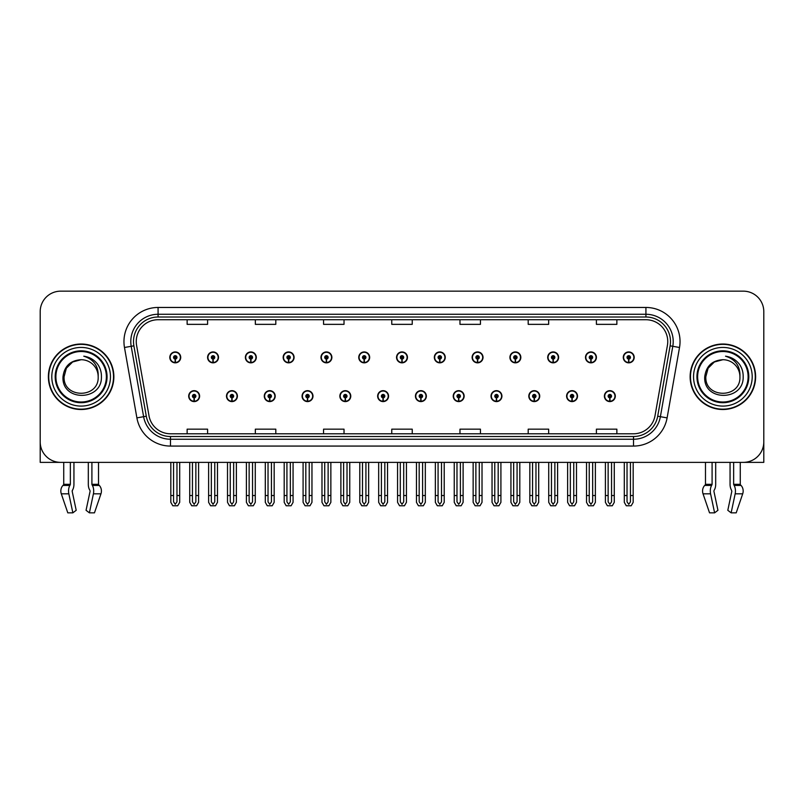 <?xml version="1.0" encoding="UTF-8"?>
<svg xmlns="http://www.w3.org/2000/svg" width="804" height="804" viewBox="0 0 804 804"><rect width="100%" height="100%" fill="white"/><g stroke="black" fill="none" stroke-linecap="round" stroke-linejoin="round"><path stroke-width="1.21" d="M528.811 396.131A5.457 5.457 0 0 0 534.268 401.588A5.457 5.457 0 0 0 539.725 396.131A5.457 5.457 0 0 0 534.268 390.674A5.457 5.457 0 0 0 528.811 396.131M491.013 396.131A5.457 5.457 0 0 0 496.47 401.588A5.457 5.457 0 0 0 501.927 396.131A5.457 5.457 0 0 0 496.47 390.674A5.457 5.457 0 0 0 491.013 396.131M453.225 396.131A5.457 5.457 0 0 0 458.682 401.588A5.457 5.457 0 0 0 464.139 396.131A5.457 5.457 0 0 0 458.682 390.674A5.457 5.457 0 0 0 453.225 396.131M415.437 396.131A5.457 5.457 0 0 0 420.894 401.588A5.457 5.457 0 0 0 426.351 396.131A5.457 5.457 0 0 0 420.894 390.674A5.457 5.457 0 0 0 415.437 396.131M377.649 396.131A5.457 5.457 0 0 0 383.106 401.588A5.457 5.457 0 0 0 388.563 396.131A5.457 5.457 0 0 0 383.106 390.674A5.457 5.457 0 0 0 377.649 396.131M339.861 396.131A5.457 5.457 0 0 0 345.318 401.588A5.457 5.457 0 0 0 350.775 396.131A5.457 5.457 0 0 0 345.318 390.674A5.457 5.457 0 0 0 339.861 396.131M302.073 396.131A5.457 5.457 0 0 0 307.53 401.588A5.457 5.457 0 0 0 312.987 396.131A5.457 5.457 0 0 0 307.53 390.674A5.457 5.457 0 0 0 302.073 396.131M264.275 396.131A5.457 5.457 0 0 0 269.732 401.588A5.457 5.457 0 0 0 275.189 396.131A5.457 5.457 0 0 0 269.732 390.674A5.457 5.457 0 0 0 264.275 396.131M226.487 396.131A5.457 5.457 0 0 0 231.944 401.588A5.457 5.457 0 0 0 237.401 396.131A5.457 5.457 0 0 0 231.944 390.674A5.457 5.457 0 0 0 226.487 396.131M188.699 396.131A5.457 5.457 0 0 0 194.156 401.588A5.457 5.457 0 0 0 199.613 396.131A5.457 5.457 0 0 0 194.156 390.674A5.457 5.457 0 0 0 188.699 396.131M566.599 396.131A5.457 5.457 0 0 0 572.056 401.588A5.457 5.457 0 0 0 577.513 396.131A5.457 5.457 0 0 0 572.056 390.674A5.457 5.457 0 0 0 566.599 396.131M585.493 357.388A5.457 5.457 0 0 0 590.95 362.845A5.457 5.457 0 0 0 596.407 357.388A5.457 5.457 0 0 0 590.95 351.931A5.457 5.457 0 0 0 585.493 357.388M547.705 357.388A5.457 5.457 0 0 0 553.162 362.845A5.457 5.457 0 0 0 558.619 357.388A5.457 5.457 0 0 0 553.162 351.931A5.457 5.457 0 0 0 547.705 357.388M509.917 357.388A5.457 5.457 0 0 0 515.374 362.845A5.457 5.457 0 0 0 520.831 357.388A5.457 5.457 0 0 0 515.374 351.931A5.457 5.457 0 0 0 509.917 357.388M472.119 357.388A5.457 5.457 0 0 0 477.576 362.845A5.457 5.457 0 0 0 483.033 357.388A5.457 5.457 0 0 0 477.576 351.931A5.457 5.457 0 0 0 472.119 357.388M434.331 357.388A5.457 5.457 0 0 0 439.788 362.845A5.457 5.457 0 0 0 445.245 357.388A5.457 5.457 0 0 0 439.788 351.931A5.457 5.457 0 0 0 434.331 357.388M396.543 357.388A5.457 5.457 0 0 0 402 362.845A5.457 5.457 0 0 0 407.457 357.388A5.457 5.457 0 0 0 402 351.931A5.457 5.457 0 0 0 396.543 357.388M358.755 357.388A5.457 5.457 0 0 0 364.212 362.845A5.457 5.457 0 0 0 369.669 357.388A5.457 5.457 0 0 0 364.212 351.931A5.457 5.457 0 0 0 358.755 357.388M320.967 357.388A5.457 5.457 0 0 0 326.424 362.845A5.457 5.457 0 0 0 331.881 357.388A5.457 5.457 0 0 0 326.424 351.931A5.457 5.457 0 0 0 320.967 357.388M283.169 357.388A5.457 5.457 0 0 0 288.626 362.845A5.457 5.457 0 0 0 294.083 357.388A5.457 5.457 0 0 0 288.626 351.931A5.457 5.457 0 0 0 283.169 357.388M245.381 357.388A5.457 5.457 0 0 0 250.838 362.845A5.457 5.457 0 0 0 256.295 357.388A5.457 5.457 0 0 0 250.838 351.931A5.457 5.457 0 0 0 245.381 357.388M207.593 357.388A5.457 5.457 0 0 0 213.05 362.845A5.457 5.457 0 0 0 218.507 357.388A5.457 5.457 0 0 0 213.05 351.931A5.457 5.457 0 0 0 207.593 357.388M169.805 357.388A5.457 5.457 0 0 0 175.262 362.845A5.457 5.457 0 0 0 180.719 357.388A5.457 5.457 0 0 0 175.262 351.931A5.457 5.457 0 0 0 169.805 357.388M604.387 396.131A5.457 5.457 0 0 0 609.844 401.588A5.457 5.457 0 0 0 615.301 396.131A5.457 5.457 0 0 0 609.844 390.674A5.457 5.457 0 0 0 604.387 396.131M623.281 357.388A5.457 5.457 0 0 0 628.738 362.845A5.457 5.457 0 0 0 634.195 357.388A5.457 5.457 0 0 0 628.738 351.931A5.457 5.457 0 0 0 623.281 357.388M714.012 490.51L714.374 489.887A7.507 3.95 90 0 0 715.691 484.309L715.691 462.37L730.062 462.37L730.062 484.309A7.507 3.95 -90 0 0 731.369 489.887L731.831 491.274L727.801 510.299L731.137 512.841L735.168 493.817A7.507 3.95 -90 0 0 734.132 485.435L733.65 484.309L740.263 484.309L740.263 462.37L763.8 462.37L763.8 311.62A20.462 20.462 0 0 0 743.338 291.159L60.662 291.159A20.462 20.462 0 0 0 40.2 311.62L40.2 462.37L63.737 462.37L63.737 484.309L70.35 484.309L69.868 485.435A7.507 3.95 90 0 0 68.832 493.817L72.862 512.841L76.199 510.299L72.169 491.274L72.631 489.887A7.507 3.95 90 0 0 73.938 484.309L73.938 462.37L88.309 462.37L88.309 484.309A7.507 3.95 -90 0 0 89.626 489.887L89.988 490.51L89.626 489.887M90.088 491.274L86.058 510.299L89.395 512.841L93.415 493.817A7.507 3.95 -90 0 0 92.39 485.435L91.907 484.309L98.52 484.309L98.52 462.37L102.952 462.37M701.048 462.37L705.48 462.37L705.48 484.309L712.093 484.309L711.61 485.435A7.507 3.95 90 0 0 710.585 493.817L714.605 512.841L717.942 510.299L713.912 491.274M48.381 376.764A32.743 32.743 0 0 0 81.124 409.507A32.743 32.743 0 0 0 113.866 376.764A32.743 32.743 0 0 0 81.124 344.022A32.743 32.743 0 0 0 48.381 376.764M690.134 376.764A32.743 32.743 0 0 0 722.876 409.507A32.743 32.743 0 0 0 755.619 376.764A32.743 32.743 0 0 0 722.876 344.022A32.743 32.743 0 0 0 690.134 376.764M136.248 341.559A21.829 21.829 0 0 1 158.076 319.731L645.924 319.731A21.829 21.829 0 0 1 667.42 345.358L655.009 415.748A21.829 21.829 0 0 1 633.512 433.788L170.488 433.788A21.829 21.829 0 0 1 148.991 415.748L136.579 345.358A21.829 21.829 0 0 1 136.248 341.559M133.514 341.559A24.552 24.552 0 0 0 133.886 345.831L146.298 416.221A24.552 24.552 0 0 0 170.488 436.512L633.512 436.512A24.552 24.552 0 0 0 657.702 416.221L670.114 345.831A24.552 24.552 0 0 0 645.924 317.007L158.076 317.007A24.552 24.552 0 0 0 133.514 341.559M124.479 347.489A34.11 34.11 0 0 1 158.076 307.46L645.924 307.46A34.11 34.11 0 0 1 679.521 347.489L667.109 417.879A34.11 34.11 0 0 1 633.512 446.069L170.488 446.069A34.11 34.11 0 0 1 136.891 417.879L124.479 347.489L131.203 346.303A27.286 27.286 0 0 1 158.076 314.274L645.924 314.274A27.286 27.286 0 0 1 672.797 346.303L660.385 416.693A27.286 27.286 0 0 1 633.512 439.245L170.488 439.245A27.286 27.286 0 0 1 143.614 416.693L131.203 346.303A27.286 27.286 0 0 1 130.791 341.559M743.338 291.159L60.662 291.159M40.2 311.62L40.2 441.909A20.462 20.462 0 0 0 60.662 462.37L743.338 462.37A20.462 20.462 0 0 0 763.8 441.909L763.8 311.62M391.769 319.731L391.769 324.354L412.231 324.354L412.231 319.731M323.56 319.731L323.56 324.354L344.022 324.354L344.022 319.731M255.34 319.731L255.34 324.354L275.802 324.354L275.802 319.731M187.131 319.731L187.131 324.354L207.593 324.354L207.593 319.731M459.978 319.731L459.978 324.354L480.44 324.354L480.44 319.731M528.198 319.731L528.198 324.354L548.66 324.354L548.66 319.731M596.407 319.731L596.407 324.354L616.869 324.354L616.869 319.731M412.231 433.788L412.231 429.165L391.769 429.165L391.769 433.788M344.022 433.788L344.022 429.165L323.56 429.165L323.56 433.788M275.802 433.788L275.802 429.165L255.34 429.165L255.34 433.788M207.593 433.788L207.593 429.165L187.131 429.165L187.131 433.788M480.44 433.788L480.44 429.165L459.978 429.165L459.978 433.788M548.66 433.788L548.66 429.165L528.198 429.165L528.198 433.788M616.869 433.788L616.869 429.165L596.407 429.165L596.407 433.788M611.553 462.37L611.553 501.847L609.844 504.289L608.136 501.847L608.136 495.515L605.412 495.515L605.412 502.339L607.382 505.756L612.306 505.756L614.276 502.339L614.276 462.37M609.774 397.839L609.623 401.246A5.115 5.115 0 0 1 604.729 396.131A5.115 5.115 0 0 1 609.844 391.015A5.115 5.115 0 0 1 614.959 396.131A5.115 5.115 0 0 1 610.065 401.246L609.914 397.839A1.708 1.708 0 0 0 611.553 396.131A1.708 1.708 0 0 0 609.844 394.432A1.708 1.708 0 0 0 608.136 396.131A1.708 1.708 0 0 0 609.774 397.839L609.814 396.814A0.683 0.683 0 0 1 609.161 396.131A0.683 0.683 0 0 1 609.844 395.447A0.683 0.683 0 0 1 610.527 396.131A0.683 0.683 0 0 1 609.874 396.814L609.914 397.839M605.412 462.37L605.412 495.515M608.136 462.37L608.136 495.515M611.553 495.515L614.276 495.515M630.447 462.37L630.447 501.847L628.738 504.289L627.03 501.847L627.03 495.515L624.306 495.515L624.306 502.339L626.276 505.756L631.2 505.756L633.17 502.339L633.17 462.37M628.668 359.097L628.517 362.503A5.115 5.115 0 0 1 623.623 357.388A5.115 5.115 0 0 1 628.738 352.273A5.115 5.115 0 0 1 633.853 357.388A5.115 5.115 0 0 1 628.959 362.503L628.808 359.097A1.708 1.708 0 0 0 630.447 357.388A1.708 1.708 0 0 0 628.738 355.68A1.708 1.708 0 0 0 627.03 357.388A1.708 1.708 0 0 0 628.668 359.097L628.708 358.071A0.683 0.683 0 0 1 628.055 357.388A0.683 0.683 0 0 1 628.738 356.705A0.683 0.683 0 0 1 629.421 357.388A0.683 0.683 0 0 1 628.768 358.071L628.808 359.097M624.306 462.37L624.306 495.515M627.03 462.37L627.03 495.515M630.447 495.515L633.17 495.515M573.754 462.37L573.754 501.847L572.056 504.289L570.348 501.847L570.348 495.515L567.624 495.515L567.624 502.339L569.594 505.756L574.518 505.756L576.488 502.339L576.488 462.37M571.976 397.839L571.835 401.246A5.115 5.115 0 0 1 566.941 396.131A5.115 5.115 0 0 1 572.056 391.015A5.115 5.115 0 0 1 577.171 396.131A5.115 5.115 0 0 1 572.277 401.246L572.126 397.839A1.708 1.708 0 0 0 573.754 396.131A1.708 1.708 0 0 0 572.056 394.432A1.708 1.708 0 0 0 570.348 396.131A1.708 1.708 0 0 0 571.976 397.839L572.026 396.814A0.683 0.683 0 0 1 571.373 396.131A0.683 0.683 0 0 1 572.056 395.447A0.683 0.683 0 0 1 572.739 396.131A0.683 0.683 0 0 1 572.086 396.814L572.126 397.839M567.624 462.37L567.624 495.515M570.348 462.37L570.348 495.515M573.754 495.515L576.488 495.515M535.966 462.37L535.966 501.847L534.268 504.289L532.56 501.847L532.56 495.515L529.826 495.515L529.826 502.339L531.796 505.756L536.73 505.756L538.7 502.339L538.7 462.37M534.188 397.839L534.037 401.246A5.115 5.115 0 0 1 529.153 396.131A5.115 5.115 0 0 1 534.268 391.015A5.115 5.115 0 0 1 539.384 396.131A5.115 5.115 0 0 1 534.489 401.246L534.338 397.839A1.708 1.708 0 0 0 535.966 396.131A1.708 1.708 0 0 0 534.268 394.432A1.708 1.708 0 0 0 532.56 396.131A1.708 1.708 0 0 0 534.188 397.839L534.238 396.814A0.683 0.683 0 0 1 533.585 396.131A0.683 0.683 0 0 1 534.268 395.447A0.683 0.683 0 0 1 534.951 396.131A0.683 0.683 0 0 1 534.298 396.814L534.338 397.839M529.826 462.37L529.826 495.515M532.56 462.37L532.56 495.515M535.966 495.515L538.7 495.515M498.178 462.37L498.178 501.847L496.47 504.289L494.772 501.847L494.772 495.515L492.038 495.515L492.038 502.339L494.008 505.756L498.942 505.756L500.912 502.339L500.912 462.37M496.4 397.839L496.249 401.246A5.115 5.115 0 0 1 491.355 396.131A5.115 5.115 0 0 1 496.47 391.015A5.115 5.115 0 0 1 501.595 396.131A5.115 5.115 0 0 1 496.701 401.246L496.55 397.839A1.708 1.708 0 0 0 498.178 396.131A1.708 1.708 0 0 0 496.47 394.432A1.708 1.708 0 0 0 494.772 396.131A1.708 1.708 0 0 0 496.4 397.839L496.44 396.814A0.683 0.683 0 0 1 495.797 396.131A0.683 0.683 0 0 1 496.47 395.447A0.683 0.683 0 0 1 497.153 396.131A0.683 0.683 0 0 1 496.5 396.814L496.55 397.839M492.038 462.37L492.038 495.515M494.772 462.37L494.772 495.515M498.178 495.515L500.912 495.515M592.659 462.37L592.659 501.847L590.95 504.289L589.242 501.847L589.242 495.515L586.518 495.515L586.518 502.339L588.488 505.756L593.412 505.756L595.382 502.339L595.382 462.37M590.88 359.097L590.729 362.503A5.115 5.115 0 0 1 585.835 357.388A5.115 5.115 0 0 1 590.95 352.273A5.115 5.115 0 0 1 596.065 357.388A5.115 5.115 0 0 1 591.171 362.503L591.02 359.097A1.708 1.708 0 0 0 592.659 357.388A1.708 1.708 0 0 0 590.95 355.68A1.708 1.708 0 0 0 589.242 357.388A1.708 1.708 0 0 0 590.88 359.097L590.92 358.071A0.683 0.683 0 0 1 590.267 357.388A0.683 0.683 0 0 1 590.95 356.705A0.683 0.683 0 0 1 591.633 357.388A0.683 0.683 0 0 1 590.98 358.071L591.02 359.097M586.518 462.37L586.518 495.515M589.242 462.37L589.242 495.515M592.659 495.515L595.382 495.515M554.861 462.37L554.861 501.847L553.162 504.289L551.454 501.847L551.454 495.515L548.73 495.515L548.73 502.339L550.69 505.756L555.624 505.756L557.594 502.339L557.594 462.37M553.082 359.097L552.941 362.503A5.115 5.115 0 0 1 548.047 357.388A5.115 5.115 0 0 1 553.162 352.273A5.115 5.115 0 0 1 558.277 357.388A5.115 5.115 0 0 1 553.383 362.503L553.232 359.097A1.708 1.708 0 0 0 554.861 357.388A1.708 1.708 0 0 0 553.162 355.68A1.708 1.708 0 0 0 551.454 357.388A1.708 1.708 0 0 0 553.082 359.097L553.132 358.071A0.683 0.683 0 0 1 552.479 357.388A0.683 0.683 0 0 1 553.162 356.705A0.683 0.683 0 0 1 553.845 357.388A0.683 0.683 0 0 1 553.192 358.071L553.232 359.097M548.73 462.37L548.73 495.515M551.454 462.37L551.454 495.515M554.861 495.515L557.594 495.515M517.072 462.37L517.072 501.847L515.374 504.289L513.666 501.847L513.666 495.515L510.932 495.515L510.932 502.339L512.902 505.756L517.836 505.756L519.806 502.339L519.806 462.37M515.294 359.097L515.143 362.503A5.115 5.115 0 0 1 510.249 357.388A5.115 5.115 0 0 1 515.374 352.273A5.115 5.115 0 0 1 520.489 357.388A5.115 5.115 0 0 1 515.595 362.503L515.444 359.097A1.708 1.708 0 0 0 517.072 357.388A1.708 1.708 0 0 0 515.374 355.68A1.708 1.708 0 0 0 513.666 357.388A1.708 1.708 0 0 0 515.294 359.097L515.344 358.071A0.683 0.683 0 0 1 514.691 357.388A0.683 0.683 0 0 1 515.374 356.705A0.683 0.683 0 0 1 516.047 357.388A0.683 0.683 0 0 1 515.404 358.071L515.444 359.097M510.932 462.37L510.932 495.515M513.666 462.37L513.666 495.515M517.072 495.515L519.806 495.515M479.284 462.37L479.284 501.847L477.576 504.289L475.878 501.847L475.878 495.515L473.144 495.515L473.144 502.339L475.114 505.756L480.048 505.756L482.018 502.339L482.018 462.37M477.506 359.097L477.355 362.503A5.115 5.115 0 0 1 472.461 357.388A5.115 5.115 0 0 1 477.576 352.273A5.115 5.115 0 0 1 482.691 357.388A5.115 5.115 0 0 1 477.807 362.503L477.656 359.097A1.708 1.708 0 0 0 479.284 357.388A1.708 1.708 0 0 0 477.576 355.68A1.708 1.708 0 0 0 475.878 357.388A1.708 1.708 0 0 0 477.506 359.097L477.546 358.071A0.683 0.683 0 0 1 476.893 357.388A0.683 0.683 0 0 1 477.576 356.705A0.683 0.683 0 0 1 478.259 357.388A0.683 0.683 0 0 1 477.606 358.071L477.656 359.097M473.144 462.37L473.144 495.515M475.878 462.37L475.878 495.515M479.284 495.515L482.018 495.515M70.35 462.37L70.35 484.309M91.907 484.309L91.907 462.37M72.26 490.51L72.169 491.274M89.395 512.841L94.46 512.841L100.962 493.817A7.507 6.382 90 0 0 99.304 485.435L98.711 484.812A0.683 0.583 -90 0 1 98.52 484.309M67.787 512.841L61.295 493.817L67.787 512.841L72.862 512.841M69.868 485.435L62.953 485.435A7.507 6.382 -90 0 0 61.295 493.817A7.507 6.382 -90 0 1 62.953 485.435L63.536 484.812A0.683 0.583 90 0 0 63.737 484.309M712.093 462.37L712.093 484.309M733.65 484.309L733.65 462.37M731.831 491.274L731.369 489.887M731.137 512.841L736.213 512.841L742.705 493.817A7.507 6.382 90 0 0 741.047 485.435L740.464 484.812A0.683 0.583 -90 0 1 740.263 484.309M710.585 493.817L703.038 493.817A7.507 6.382 -90 0 1 704.696 485.435A7.507 6.382 -90 0 0 703.038 493.817L709.54 512.841L714.605 512.841M711.61 485.435L704.696 485.435L705.289 484.812A0.683 0.583 90 0 0 705.48 484.309M106.369 376.764A25.236 25.236 0 0 1 81.124 402A25.236 25.236 0 0 1 55.888 376.764A25.236 25.236 0 0 1 81.124 351.519A25.236 25.236 0 0 1 106.369 376.764M62.993 376.764C61.395 401.789 102.259 401.337 101.425 376.764C101.525 372.202 100.279 368.031 97.686 364.262C94.128 359.7 89.485 357.006 83.767 356.182C93.847 359.408 98.651 366.272 98.178 376.764C99.224 398.764 63.034 398.764 64.079 376.764L66.36 368.232L72.601 361.991L81.124 359.71C70.41 360.413 64.36 366.091 62.993 376.764M48.722 376.764A32.401 32.401 0 0 1 81.124 344.363A32.401 32.401 0 0 1 113.525 376.764A32.401 32.401 0 0 1 81.124 409.166A32.401 32.401 0 0 1 48.722 376.764M98.178 376.764C99.224 398.764 63.034 398.764 64.079 376.764L66.36 368.232L72.601 361.991L81.124 359.71L72.601 361.991L66.36 368.232L64.079 376.764L66.36 368.232L72.601 361.991L81.124 359.71A17.055 17.055 0 0 1 98.178 376.764C99.224 398.764 63.034 398.764 64.079 376.764L66.36 368.232L72.601 361.991M748.112 376.764A25.236 25.236 0 0 1 722.876 402A25.236 25.236 0 0 1 697.631 376.764A25.236 25.236 0 0 1 722.876 351.519A25.236 25.236 0 0 1 748.112 376.764M704.736 376.764C703.138 401.789 744.001 401.337 743.167 376.764C743.278 372.202 742.032 368.031 739.429 364.262C735.871 359.7 731.228 357.006 725.52 356.182C735.59 359.408 740.394 366.272 739.921 376.764C740.966 398.764 704.776 398.764 705.822 376.764L708.103 368.232L714.344 361.991L722.876 359.71C712.153 360.413 706.103 366.091 704.736 376.764M690.475 376.764A32.401 32.401 0 0 1 722.876 344.363A32.401 32.401 0 0 1 755.278 376.764A32.401 32.401 0 0 1 722.876 409.166A32.401 32.401 0 0 1 690.475 376.764M739.921 376.764C740.966 398.764 704.776 398.764 705.822 376.764L708.103 368.232L714.344 361.991L722.876 359.71L714.344 361.991L708.103 368.232L705.822 376.764L708.103 368.232L714.344 361.991L722.876 359.71A17.055 17.055 0 0 1 739.921 376.764C740.966 398.764 704.776 398.764 705.822 376.764M460.39 462.37L460.39 501.847L458.682 504.289L456.984 501.847L456.984 495.515L454.25 495.515L454.25 502.339L456.22 505.756L461.154 505.756L463.114 502.339L463.114 462.37M458.612 397.839L458.461 401.246A5.115 5.115 0 0 1 453.567 396.131A5.115 5.115 0 0 1 458.682 391.015A5.115 5.115 0 0 1 463.797 396.131A5.115 5.115 0 0 1 458.903 401.246L458.762 397.839A1.708 1.708 0 0 0 460.39 396.131A1.708 1.708 0 0 0 458.682 394.432A1.708 1.708 0 0 0 456.984 396.131A1.708 1.708 0 0 0 458.612 397.839L458.652 396.814A0.683 0.683 0 0 1 457.999 396.131A0.683 0.683 0 0 1 458.682 395.447A0.683 0.683 0 0 1 459.365 396.131A0.683 0.683 0 0 1 458.712 396.814L458.762 397.839M454.25 462.37L454.25 495.515M456.984 462.37L456.984 495.515M460.39 495.515L463.114 495.515M422.602 462.37L422.602 501.847L420.894 504.289L419.185 501.847L419.185 495.515L416.462 495.515L416.462 502.339L418.432 505.756L423.356 505.756L425.326 502.339L425.326 462.37M420.824 397.839L420.673 401.246A5.115 5.115 0 0 1 415.779 396.131A5.115 5.115 0 0 1 420.894 391.015A5.115 5.115 0 0 1 426.009 396.131A5.115 5.115 0 0 1 421.115 401.246L420.964 397.839A1.708 1.708 0 0 0 422.602 396.131A1.708 1.708 0 0 0 420.894 394.432A1.708 1.708 0 0 0 419.185 396.131A1.708 1.708 0 0 0 420.824 397.839L420.864 396.814A0.683 0.683 0 0 1 420.211 396.131A0.683 0.683 0 0 1 420.894 395.447A0.683 0.683 0 0 1 421.577 396.131A0.683 0.683 0 0 1 420.924 396.814L420.964 397.839M416.462 462.37L416.462 495.515M419.185 462.37L419.185 495.515M422.602 495.515L425.326 495.515M384.814 462.37L384.814 501.847L383.106 504.289L381.397 501.847L381.397 495.515L378.674 495.515L378.674 502.339L380.644 505.756L385.568 505.756L387.538 502.339L387.538 462.37M383.036 397.839L382.885 401.246A5.115 5.115 0 0 1 377.991 396.131A5.115 5.115 0 0 1 383.106 391.015A5.115 5.115 0 0 1 388.221 396.131A5.115 5.115 0 0 1 383.327 401.246L383.176 397.839A1.708 1.708 0 0 0 384.814 396.131A1.708 1.708 0 0 0 383.106 394.432A1.708 1.708 0 0 0 381.397 396.131A1.708 1.708 0 0 0 383.036 397.839L383.076 396.814A0.683 0.683 0 0 1 382.423 396.131A0.683 0.683 0 0 1 383.106 395.447A0.683 0.683 0 0 1 383.789 396.131A0.683 0.683 0 0 1 383.136 396.814L383.176 397.839M378.674 462.37L378.674 495.515M381.397 462.37L381.397 495.515M384.814 495.515L387.538 495.515M441.496 462.37L441.496 501.847L439.788 504.289L438.079 501.847L438.079 495.515L435.356 495.515L435.356 502.339L437.326 505.756L442.25 505.756L444.22 502.339L444.22 462.37M439.718 359.097L439.567 362.503A5.115 5.115 0 0 1 434.673 357.388A5.115 5.115 0 0 1 439.788 352.273A5.115 5.115 0 0 1 444.903 357.388A5.115 5.115 0 0 1 440.009 362.503L439.868 359.097A1.708 1.708 0 0 0 441.496 357.388A1.708 1.708 0 0 0 439.788 355.68A1.708 1.708 0 0 0 438.079 357.388A1.708 1.708 0 0 0 439.718 359.097L439.758 358.071A0.683 0.683 0 0 1 439.105 357.388A0.683 0.683 0 0 1 439.788 356.705A0.683 0.683 0 0 1 440.471 357.388A0.683 0.683 0 0 1 439.818 358.071L439.868 359.097M435.356 462.37L435.356 495.515M438.079 462.37L438.079 495.515M441.496 495.515L444.22 495.515M403.708 462.37L403.708 501.847L402 504.289L400.291 501.847L400.291 495.515L397.568 495.515L397.568 502.339L399.538 505.756L404.462 505.756L406.432 502.339L406.432 462.37M401.93 359.097L401.779 362.503A5.115 5.115 0 0 1 396.885 357.388A5.115 5.115 0 0 1 402 352.273A5.115 5.115 0 0 1 407.115 357.388A5.115 5.115 0 0 1 402.221 362.503L402.07 359.097A1.708 1.708 0 0 0 403.708 357.388A1.708 1.708 0 0 0 402 355.68A1.708 1.708 0 0 0 400.291 357.388A1.708 1.708 0 0 0 401.93 359.097L401.97 358.071A0.683 0.683 0 0 1 401.317 357.388A0.683 0.683 0 0 1 402 356.705A0.683 0.683 0 0 1 402.683 357.388A0.683 0.683 0 0 1 402.03 358.071L402.07 359.097M397.568 462.37L397.568 495.515M400.291 462.37L400.291 495.515M403.708 495.515L406.432 495.515M365.921 462.37L365.921 501.847L364.212 504.289L362.503 501.847L362.503 495.515L359.78 495.515L359.78 502.339L361.75 505.756L366.674 505.756L368.644 502.339L368.644 462.37M364.132 359.097L363.991 362.503A5.115 5.115 0 0 1 359.097 357.388A5.115 5.115 0 0 1 364.212 352.273A5.115 5.115 0 0 1 369.327 357.388A5.115 5.115 0 0 1 364.433 362.503L364.282 359.097A1.708 1.708 0 0 0 365.921 357.388A1.708 1.708 0 0 0 364.212 355.68A1.708 1.708 0 0 0 362.503 357.388A1.708 1.708 0 0 0 364.132 359.097L364.182 358.071A0.683 0.683 0 0 1 363.529 357.388A0.683 0.683 0 0 1 364.212 356.705A0.683 0.683 0 0 1 364.895 357.388A0.683 0.683 0 0 1 364.242 358.071L364.282 359.097M359.78 462.37L359.78 495.515M362.503 462.37L362.503 495.515M365.921 495.515L368.644 495.515M347.016 462.37L347.016 501.847L345.318 504.289L343.609 501.847L343.609 495.515L340.886 495.515L340.886 502.339L342.846 505.756L347.78 505.756L349.75 502.339L349.75 462.37M345.238 397.839L345.097 401.246A5.115 5.115 0 0 1 340.203 396.131A5.115 5.115 0 0 1 345.318 391.015A5.115 5.115 0 0 1 350.433 396.131A5.115 5.115 0 0 1 345.539 401.246L345.388 397.839A1.708 1.708 0 0 0 347.016 396.131A1.708 1.708 0 0 0 345.318 394.432A1.708 1.708 0 0 0 343.609 396.131A1.708 1.708 0 0 0 345.238 397.839L345.288 396.814A0.683 0.683 0 0 1 344.635 396.131A0.683 0.683 0 0 1 345.318 395.447A0.683 0.683 0 0 1 346.001 396.131A0.683 0.683 0 0 1 345.348 396.814L345.388 397.839M340.886 462.37L340.886 495.515M343.609 462.37L343.609 495.515M347.016 495.515L349.75 495.515M309.228 462.37L309.228 501.847L307.53 504.289L305.821 501.847L305.821 495.515L303.088 495.515L303.088 502.339L305.058 505.756L309.992 505.756L311.962 502.339L311.962 462.37M307.45 397.839L307.299 401.246A5.115 5.115 0 0 1 302.404 396.131A5.115 5.115 0 0 1 307.53 391.015A5.115 5.115 0 0 1 312.645 396.131A5.115 5.115 0 0 1 307.751 401.246L307.6 397.839A1.708 1.708 0 0 0 309.228 396.131A1.708 1.708 0 0 0 307.53 394.432A1.708 1.708 0 0 0 305.821 396.131A1.708 1.708 0 0 0 307.45 397.839L307.5 396.814A0.683 0.683 0 0 1 306.847 396.131A0.683 0.683 0 0 1 307.53 395.447A0.683 0.683 0 0 1 308.203 396.131A0.683 0.683 0 0 1 307.56 396.814L307.6 397.839M303.088 462.37L303.088 495.515M305.821 462.37L305.821 495.515M309.228 495.515L311.962 495.515M271.44 462.37L271.44 501.847L269.732 504.289L268.033 501.847L268.033 495.515L265.3 495.515L265.3 502.339L267.27 505.756L272.204 505.756L274.174 502.339L274.174 462.37M269.662 397.839L269.511 401.246A5.115 5.115 0 0 1 264.616 396.131A5.115 5.115 0 0 1 269.732 391.015A5.115 5.115 0 0 1 274.847 396.131A5.115 5.115 0 0 1 269.963 401.246L269.812 397.839A1.708 1.708 0 0 0 271.44 396.131A1.708 1.708 0 0 0 269.732 394.432A1.708 1.708 0 0 0 268.033 396.131A1.708 1.708 0 0 0 269.662 397.839L269.702 396.814A0.683 0.683 0 0 1 269.049 396.131A0.683 0.683 0 0 1 269.732 395.447A0.683 0.683 0 0 1 270.415 396.131A0.683 0.683 0 0 1 269.762 396.814L269.812 397.839M265.3 462.37L265.3 495.515M268.033 462.37L268.033 495.515M271.44 495.515L274.174 495.515M233.652 462.37L233.652 501.847L231.944 504.289L230.245 501.847L230.245 495.515L227.512 495.515L227.512 502.339L229.482 505.756L234.406 505.756L236.376 502.339L236.376 462.37M231.874 397.839L231.723 401.246A5.115 5.115 0 0 1 226.828 396.131A5.115 5.115 0 0 1 231.944 391.015A5.115 5.115 0 0 1 237.059 396.131A5.115 5.115 0 0 1 232.165 401.246L232.024 397.839A1.708 1.708 0 0 0 233.652 396.131A1.708 1.708 0 0 0 231.944 394.432A1.708 1.708 0 0 0 230.245 396.131A1.708 1.708 0 0 0 231.874 397.839L231.914 396.814A0.683 0.683 0 0 1 231.261 396.131A0.683 0.683 0 0 1 231.944 395.447A0.683 0.683 0 0 1 232.627 396.131A0.683 0.683 0 0 1 231.974 396.814L232.024 397.839M227.512 462.37L227.512 495.515M230.245 462.37L230.245 495.515M233.652 495.515L236.376 495.515M195.864 462.37L195.864 501.847L194.156 504.289L192.447 501.847L192.447 495.515L189.724 495.515L189.724 502.339L191.694 505.756L196.618 505.756L198.588 502.339L198.588 462.37M194.086 397.839L193.935 401.246A5.115 5.115 0 0 1 189.04 396.131A5.115 5.115 0 0 1 194.156 391.015A5.115 5.115 0 0 1 199.271 396.131A5.115 5.115 0 0 1 194.377 401.246L194.226 397.839A1.708 1.708 0 0 0 195.864 396.131A1.708 1.708 0 0 0 194.156 394.432A1.708 1.708 0 0 0 192.447 396.131A1.708 1.708 0 0 0 194.086 397.839L194.126 396.814A0.683 0.683 0 0 1 193.473 396.131A0.683 0.683 0 0 1 194.156 395.447A0.683 0.683 0 0 1 194.839 396.131A0.683 0.683 0 0 1 194.186 396.814L194.226 397.839M189.724 462.37L189.724 495.515M192.447 462.37L192.447 495.515M195.864 495.515L198.588 495.515M328.122 462.37L328.122 501.847L326.424 504.289L324.715 501.847L324.715 495.515L321.982 495.515L321.982 502.339L323.952 505.756L328.886 505.756L330.856 502.339L330.856 462.37M326.344 359.097L326.193 362.503A5.115 5.115 0 0 1 321.309 357.388A5.115 5.115 0 0 1 326.424 352.273A5.115 5.115 0 0 1 331.539 357.388A5.115 5.115 0 0 1 326.645 362.503L326.494 359.097A1.708 1.708 0 0 0 328.122 357.388A1.708 1.708 0 0 0 326.424 355.68A1.708 1.708 0 0 0 324.715 357.388A1.708 1.708 0 0 0 326.344 359.097L326.394 358.071A0.683 0.683 0 0 1 325.741 357.388A0.683 0.683 0 0 1 326.424 356.705A0.683 0.683 0 0 1 327.107 357.388A0.683 0.683 0 0 1 326.454 358.071L326.494 359.097M321.982 462.37L321.982 495.515M324.715 462.37L324.715 495.515M328.122 495.515L330.856 495.515M290.334 462.37L290.334 501.847L288.626 504.289L286.927 501.847L286.927 495.515L284.194 495.515L284.194 502.339L286.164 505.756L291.098 505.756L293.068 502.339L293.068 462.37M288.556 359.097L288.405 362.503A5.115 5.115 0 0 1 283.51 357.388A5.115 5.115 0 0 1 288.626 352.273A5.115 5.115 0 0 1 293.751 357.388A5.115 5.115 0 0 1 288.857 362.503L288.706 359.097A1.708 1.708 0 0 0 290.334 357.388A1.708 1.708 0 0 0 288.626 355.68A1.708 1.708 0 0 0 286.927 357.388A1.708 1.708 0 0 0 288.556 359.097L288.596 358.071A0.683 0.683 0 0 1 287.953 357.388A0.683 0.683 0 0 1 288.626 356.705A0.683 0.683 0 0 1 289.309 357.388A0.683 0.683 0 0 1 288.656 358.071L288.706 359.097M284.194 462.37L284.194 495.515M286.927 462.37L286.927 495.515M290.334 495.515L293.068 495.515M252.546 462.37L252.546 501.847L250.838 504.289L249.139 501.847L249.139 495.515L246.406 495.515L246.406 502.339L248.376 505.756L253.31 505.756L255.27 502.339L255.27 462.37M250.768 359.097L250.617 362.503A5.115 5.115 0 0 1 245.722 357.388A5.115 5.115 0 0 1 250.838 352.273A5.115 5.115 0 0 1 255.953 357.388A5.115 5.115 0 0 1 251.059 362.503L250.918 359.097A1.708 1.708 0 0 0 252.546 357.388A1.708 1.708 0 0 0 250.838 355.68A1.708 1.708 0 0 0 249.139 357.388A1.708 1.708 0 0 0 250.768 359.097L250.808 358.071A0.683 0.683 0 0 1 250.155 357.388A0.683 0.683 0 0 1 250.838 356.705A0.683 0.683 0 0 1 251.521 357.388A0.683 0.683 0 0 1 250.868 358.071L250.918 359.097M246.406 462.37L246.406 495.515M249.139 462.37L249.139 495.515M252.546 495.515L255.27 495.515M214.758 462.37L214.758 501.847L213.05 504.289L211.341 501.847L211.341 495.515L208.618 495.515L208.618 502.339L210.588 505.756L215.512 505.756L217.482 502.339L217.482 462.37M212.98 359.097L212.829 362.503A5.115 5.115 0 0 1 207.934 357.388A5.115 5.115 0 0 1 213.05 352.273A5.115 5.115 0 0 1 218.165 357.388A5.115 5.115 0 0 1 213.271 362.503L213.12 359.097A1.708 1.708 0 0 0 214.758 357.388A1.708 1.708 0 0 0 213.05 355.68A1.708 1.708 0 0 0 211.341 357.388A1.708 1.708 0 0 0 212.98 359.097L213.02 358.071A0.683 0.683 0 0 1 212.367 357.388A0.683 0.683 0 0 1 213.05 356.705A0.683 0.683 0 0 1 213.733 357.388A0.683 0.683 0 0 1 213.08 358.071L213.12 359.097M208.618 462.37L208.618 495.515M211.341 462.37L211.341 495.515M214.758 495.515L217.482 495.515M176.97 462.37L176.97 501.847L175.262 504.289L173.553 501.847L173.553 495.515L170.83 495.515L170.83 502.339L172.8 505.756L177.724 505.756L179.694 502.339L179.694 462.37M175.192 359.097L175.041 362.503A5.115 5.115 0 0 1 170.147 357.388A5.115 5.115 0 0 1 175.262 352.273A5.115 5.115 0 0 1 180.377 357.388A5.115 5.115 0 0 1 175.483 362.503L175.332 359.097A1.708 1.708 0 0 0 176.97 357.388A1.708 1.708 0 0 0 175.262 355.68A1.708 1.708 0 0 0 173.553 357.388A1.708 1.708 0 0 0 175.192 359.097L175.232 358.071A0.683 0.683 0 0 1 174.579 357.388A0.683 0.683 0 0 1 175.262 356.705A0.683 0.683 0 0 1 175.945 357.388A0.683 0.683 0 0 1 175.292 358.071L175.332 359.097M170.83 462.37L170.83 495.515M173.553 462.37L173.553 495.515M176.97 495.515L179.694 495.515M645.924 307.46L645.924 317.007M131.203 346.303L133.886 345.831M170.488 446.069L170.488 436.512M633.512 436.512L633.512 446.069M657.702 416.221L667.109 417.879M136.891 417.879L146.298 416.221M670.114 345.831L679.521 347.489M158.076 307.46L158.076 317.007M609.623 401.246A5.115 5.115 0 0 1 604.729 396.131M628.517 362.503A5.115 5.115 0 0 1 623.623 357.388M571.835 401.246A5.115 5.115 0 0 1 566.941 396.131M534.037 401.246A5.115 5.115 0 0 1 529.153 396.131M496.249 401.246A5.115 5.115 0 0 1 491.355 396.131M590.729 362.503A5.115 5.115 0 0 1 585.835 357.388M552.941 362.503A5.115 5.115 0 0 1 548.047 357.388M515.143 362.503A5.115 5.115 0 0 1 510.249 357.388M477.355 362.503A5.115 5.115 0 0 1 472.461 357.388M93.415 493.817L100.962 493.817M61.295 493.817L68.832 493.817M92.39 485.435L99.304 485.435M92.028 484.812L98.711 484.812M63.536 484.812L70.229 484.812M735.168 493.817L742.705 493.817M734.132 485.435L741.047 485.435M733.771 484.812L740.464 484.812M705.289 484.812L711.972 484.812M107.063 376.764A25.939 25.939 0 0 1 81.124 402.703A25.939 25.939 0 0 1 55.185 376.764A25.939 25.939 0 0 1 81.124 350.825A25.939 25.939 0 0 1 107.063 376.764M51.798 376.764A29.336 29.336 0 0 1 81.124 347.428A29.336 29.336 0 0 1 110.46 376.764A29.336 29.336 0 0 1 81.124 406.09A29.336 29.336 0 0 1 51.798 376.764M748.815 376.764A25.939 25.939 0 0 1 722.876 402.703A25.939 25.939 0 0 1 696.937 376.764A25.939 25.939 0 0 1 722.876 350.825A25.939 25.939 0 0 1 748.815 376.764M693.54 376.764A29.336 29.336 0 0 1 722.876 347.428A29.336 29.336 0 0 1 752.202 376.764A29.336 29.336 0 0 1 722.876 406.09A29.336 29.336 0 0 1 693.54 376.764M458.461 401.246A5.115 5.115 0 0 1 453.567 396.131M420.673 401.246A5.115 5.115 0 0 1 415.779 396.131M382.885 401.246A5.115 5.115 0 0 1 377.991 396.131M439.567 362.503A5.115 5.115 0 0 1 434.673 357.388M401.779 362.503A5.115 5.115 0 0 1 396.885 357.388M363.991 362.503A5.115 5.115 0 0 1 359.097 357.388M345.097 401.246A5.115 5.115 0 0 1 340.203 396.131M307.299 401.246A5.115 5.115 0 0 1 302.404 396.131M269.511 401.246A5.115 5.115 0 0 1 264.616 396.131M231.723 401.246A5.115 5.115 0 0 1 226.828 396.131M193.935 401.246A5.115 5.115 0 0 1 189.04 396.131M326.193 362.503A5.115 5.115 0 0 1 321.309 357.388M288.405 362.503A5.115 5.115 0 0 1 283.51 357.388M250.617 362.503A5.115 5.115 0 0 1 245.722 357.388M212.829 362.503A5.115 5.115 0 0 1 207.934 357.388M175.041 362.503A5.115 5.115 0 0 1 170.147 357.388"/></g></svg>
